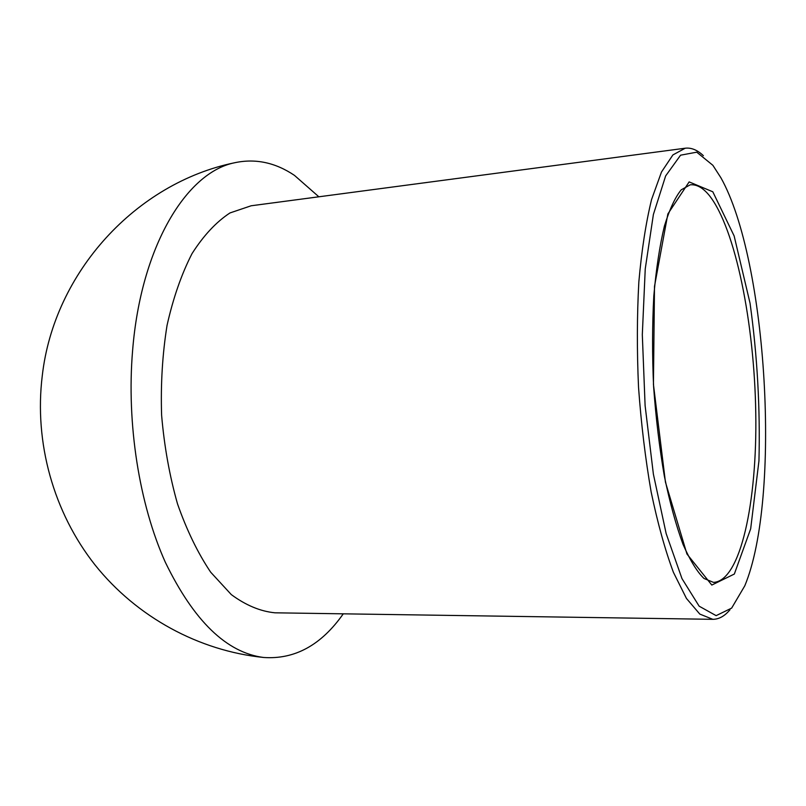 <?xml version="1.0" encoding="UTF-8"?>
<svg xmlns="http://www.w3.org/2000/svg" width="806" height="806" viewBox="0 0 806 806"><rect width="100%" height="100%" fill="white"/><g stroke="black" fill="none" stroke-linecap="round" stroke-linejoin="round"><path stroke-width="1.21" d="M712.877 165.311L696.757 152.173L680.576 155.185L665.635 175.94L653.384 214.517L645.243 268.892L642.311 334.692L645.102 405.559L653.384 474.16L666.159 533.602L681.977 578.607L699.145 606.183L716.131 615.643L731.647 608.107L744.794 585.801C781.346 498.037 767.443 260.66 720.896 177.763L712.877 165.311M703.376 155.679C697.361 149.997 691.316 147.498 685.221 148.213L672.909 154.923L661.484 172.021L651.58 199.485C645.908 222.708 641.667 250.182 638.846 281.899C636.992 315.458 636.891 350.6 638.533 387.303C641.183 423.956 645.394 458.836 651.147 491.952C657.646 523.134 665.071 549.924 673.413 572.32L686.45 598.445L699.799 614.081L712.816 619.32C718.942 619.31 724.665 616.127 729.964 609.779M318.854 196.795L294.472 175.386C275.309 162.49 255.331 158.278 234.546 162.772C186.569 172.373 140.919 246.273 132.607 350.479C126.441 423.624 139.257 504.274 165.361 562.326C193.853 620.993 226.587 652.709 263.572 657.474C294.714 659.661 321.282 645.112 343.275 613.829M685.221 148.213L251.16 205.772L229.952 212.955C216.169 222.013 203.525 235.564 192.03 253.618C181.511 274.1 173.189 298.008 167.054 325.332C162.439 354.116 160.616 384.079 161.613 415.241C164.263 446.292 169.562 475.842 177.511 503.891C186.791 530.318 197.853 553.087 210.688 572.2L231.312 594.606C245.82 605.296 260.378 611.371 274.997 612.812L712.816 619.32M712.806 191.788L689.15 181.904L667.862 213.943L654.492 286.412L653.434 384.381L665.444 482.139L686.934 553.994L711.809 585.055L734.337 574.043L750.668 528.817L758.95 460.851C760.28 408.158 757.318 355.607 750.043 303.187L734.145 235.957L712.806 191.788M709.33 195.515C703.013 187.758 696.636 184.191 690.188 184.826L681.251 189.803C675.237 197.107 669.625 209.177 664.416 226.033C659.721 245.578 656.175 268.912 653.807 296.034C652.255 324.778 652.185 354.902 653.595 386.427C655.872 417.891 659.459 447.804 664.356 476.175C669.877 502.833 676.113 525.593 683.065 544.463C690.208 560.583 697.18 571.928 704.011 578.476L713.471 582.375C740.583 581.297 757.287 501.806 755.766 412.843C754.396 323.79 735.546 228.592 709.33 195.515M263.512 657.464C199.062 650.815 136.879 617.336 95.017 564.925C53.468 512.284 34.053 442.534 42.265 375.777C54.032 271.995 136.335 182.972 234.546 162.772"/></g></svg>
